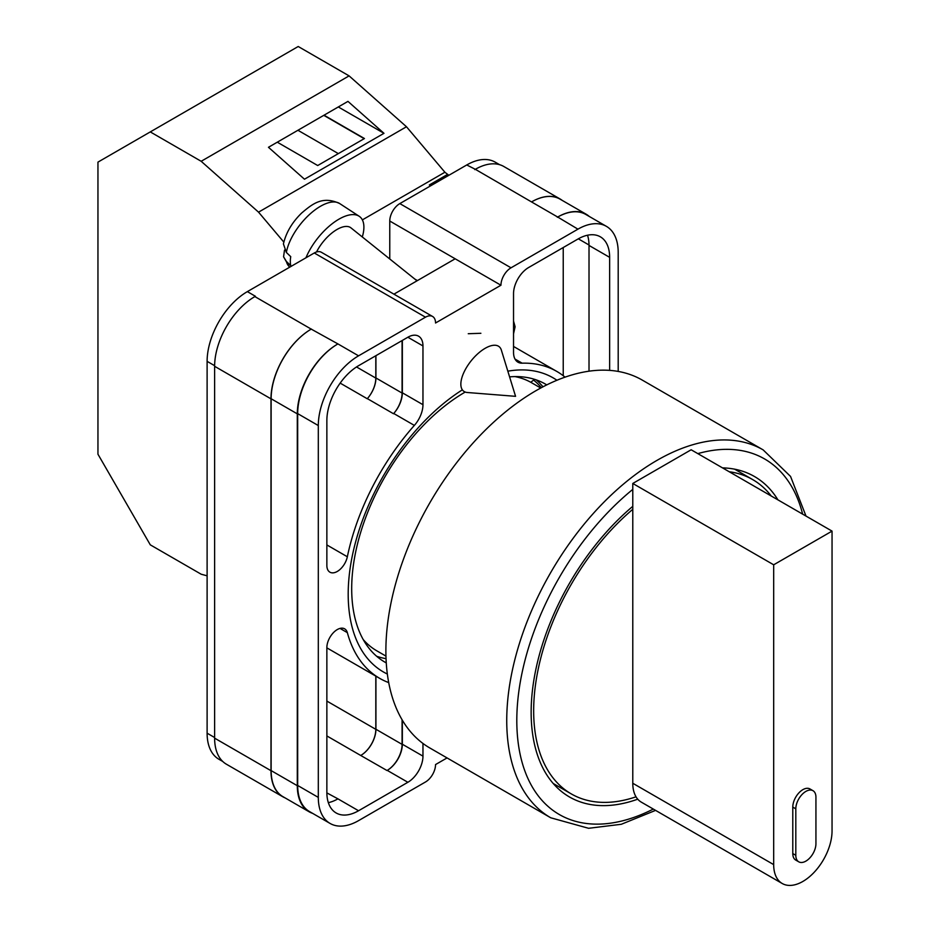 <?xml version="1.0" encoding="UTF-8"?>
<svg xmlns="http://www.w3.org/2000/svg" width="930" height="930" viewBox="0 0 930 930"><rect width="100%" height="100%" fill="white"/><g stroke="black" fill="none" stroke-linecap="round" stroke-linejoin="round"><path stroke-width="1.4" d="M387.345 674.029A169.783 98.022 -60 0 1 348.192 594.212A169.783 98.022 -60 0 1 462.14 389.984M507.827 371.175A169.783 98.022 -60 0 1 556.942 380.265M546.77 384.892A160.53 92.686 120 0 0 545.468 384.113A160.53 92.686 120 0 0 509.582 376.871M465.221 392.053A160.53 92.686 120 0 0 351.691 588.678A160.53 92.686 120 0 0 384.939 662.16A160.53 92.686 120 0 0 386.264 662.904M480.88 333.289L468.255 333.719M542.981 386.822A160.53 92.686 120 0 0 536.192 379.87M389.763 258.982L389.763 221.026A14.229 8.219 -60 0 1 399.819 203.6L511.023 267.805L577.937 229.164A56.928 32.864 120 0 1 606.407 226.35A56.928 32.864 120 0 1 618.194 252.402L618.194 371.43M499.619 164.691L495.202 162.145A56.928 32.864 -60 0 0 466.744 164.97L399.819 203.6M222.77 761.484L218.899 759.252A56.928 32.864 -60 0 1 207.111 733.189L214.621 737.525M389.763 221.026L500.956 285.231L435.542 323.001A14.229 8.219 120 0 0 432.601 316.479L321.396 252.286A14.229 8.219 -60 0 0 314.282 252.983L247.357 291.625A56.928 32.864 -60 0 0 207.111 361.34L207.111 733.189M455.165 258.796L393.925 294.159M447.051 757.927L435.542 764.565A14.229 8.219 120 0 1 425.487 781.99L358.562 820.632A56.928 32.864 120 0 1 330.103 823.457A56.928 32.864 120 0 1 318.304 797.394L318.304 425.545A56.928 32.864 120 0 1 358.562 355.83L425.487 317.188A14.229 8.219 120 0 1 432.601 316.479M402.341 340.426L402.341 392.797A21.344 12.322 120 0 1 393.739 413.49L414.362 425.405A21.344 12.322 120 0 0 422.964 404.701L422.964 345.948A21.344 12.322 120 0 0 418.547 336.172A21.344 12.322 120 0 0 407.875 337.23L422.964 345.948M414.362 425.405A177.188 102.3 120 0 0 347.343 556.768A14.741 8.51 120 0 1 329.918 572.183A14.741 8.51 120 0 1 326.86 565.428L326.86 420.604A44.826 25.877 120 0 1 358.562 365.699L407.875 337.23M565.045 377.162A177.188 102.3 120 0 0 556.849 371.454A177.188 102.3 120 0 0 522.137 363.177A21.344 12.322 120 0 1 517.964 362.189A21.344 12.322 120 0 1 513.534 352.412L513.534 293.659A21.344 12.322 120 0 1 528.635 267.514L577.937 239.045A44.826 25.877 120 0 1 600.362 236.825A44.826 25.877 120 0 1 609.638 257.343L609.638 370.384M340.02 628.413L347.343 632.644A14.741 8.51 120 0 0 344.658 628.843A14.741 8.51 120 0 0 333.3 632.784A14.741 8.51 120 0 0 326.86 647.629L326.86 792.453A44.826 25.877 120 0 0 336.149 812.971A44.826 25.877 120 0 0 358.562 810.751L407.875 782.281A21.344 12.322 120 0 0 422.964 756.137L422.964 743.465M347.343 632.644A177.188 102.3 120 0 0 379.661 678.342A177.188 102.3 120 0 0 388.705 682.597M511.023 267.805A14.229 8.219 120 0 0 500.956 285.231M284.975 797.835A56.928 32.864 -60 0 1 282.767 796.743L226.409 764.216A56.928 32.864 -60 0 1 214.621 738.153L270.979 770.691L270.979 398.842A56.928 32.864 -60 0 1 311.225 329.115L337.927 343.914A56.928 32.864 120 0 0 297.681 413.629L318.304 425.545M311.225 329.115L254.867 296.589A56.928 32.864 -60 0 1 255.413 296.275L254.867 296.589A56.928 32.864 -60 0 0 214.621 366.304L214.621 738.153M474.788 169.609A56.928 32.864 -60 0 1 475.335 169.306L466.744 164.97M531.53 201.926L557.698 217.039A56.928 32.864 -60 0 1 586.156 214.214L559.988 199.113A56.928 32.864 -60 0 0 531.53 201.926L475.335 169.306A56.928 32.864 -60 0 1 503.793 166.482L560.151 199.02A56.928 32.864 -60 0 1 562.208 200.392M563.231 375.708L563.231 247.543M328.348 802.66A44.826 25.877 120 0 0 337.927 798.847L358.562 810.751M326.86 792.895L337.927 798.847M589.016 371.198L589.016 245.439A44.826 25.877 120 0 0 587.528 235.22M297.681 413.629L297.681 785.478A56.928 32.864 120 0 0 309.469 811.541L330.103 823.457M557.698 217.039L577.937 229.164M606.407 226.35L585.772 214.435A56.928 32.864 120 0 0 557.314 217.26M402.341 720.204L402.341 744.233L422.964 756.137M402.086 719.774L402.086 744.372A21.344 12.322 -60 0 1 386.996 770.517L387.24 770.377A21.344 12.322 120 0 0 402.341 744.233M375.813 676.122L375.813 729.329A21.344 12.322 -60 0 1 360.724 755.474L386.996 770.517M393.739 413.49A177.188 102.3 120 0 0 393.518 413.745A21.344 12.322 -60 0 0 402.086 393.076L402.086 340.566M356.527 366.955L375.813 378.092A21.344 12.322 -60 0 1 367.257 398.749A177.188 102.3 -60 0 1 367.35 398.633L393.518 413.745M376.627 656.255A160.53 92.686 120 0 0 386.043 658.649M312.561 813.332A56.928 32.864 -60 0 1 309.086 811.762L282.929 796.65A56.928 32.864 -60 0 1 271.13 770.598L271.13 398.749L297.298 413.85A56.928 32.864 -60 0 1 337.555 344.135M297.298 413.85L297.298 785.699A56.928 32.864 -60 0 0 309.086 811.762M586.156 214.214A56.928 32.864 -60 0 1 589.248 216.446M365.304 643.06L365.99 642.525M541.376 387.671A158.681 91.617 -60 0 0 533.576 380.079L530.763 382.276M271.13 398.749A56.928 32.864 -60 0 1 311.387 329.022M375.929 676.191L375.929 729.271A21.344 12.322 -60 0 1 360.828 755.416M375.929 355.678L375.929 377.964A21.344 12.322 -60 0 1 367.35 398.633M282.767 796.743A56.928 32.864 -60 0 1 270.979 770.691M375.813 378.092L375.813 355.737M531.693 201.833A56.928 32.864 -60 0 1 560.151 199.02M501.351 350.087A28.458 12.997 128.7 0 0 499.154 346.681A28.458 12.997 128.7 0 0 485.181 348.297A28.458 12.997 128.7 0 0 460.85 384.23A28.458 12.997 128.7 0 0 463.535 391.1A28.458 12.997 128.7 0 0 467.337 392.507L515.569 396.331L501.351 350.087M305.947 257.796A42.699 19.495 -51.3 0 1 331.94 223.932A42.699 19.495 -51.3 0 1 359.166 216.26A42.699 19.495 -51.3 0 1 363.897 227.083A42.699 19.495 -51.3 0 1 362.305 236.964M286.37 252.46L283.418 243.927C286.045 232.605 292.136 222.293 301.68 213.005C312.631 203.763 322.524 195.66 339.624 203.519A40.409 18.449 128.7 0 0 309.399 214.574A40.409 18.449 128.7 0 0 286.37 252.46L290.741 256.657A41.013 18.728 128.7 0 0 290.311 261.493A41.013 18.728 128.7 0 0 290.776 265.655L286.405 261.469A40.409 18.449 128.7 0 0 289.125 266.515L289.765 267.143M284.499 250.124L283.569 256.796L286.405 261.469M316.514 251.995A28.458 12.997 -51.3 0 1 350.97 227.873L417.012 280.825M283.824 242.091L258.54 212.156L201.171 161.285L150.288 131.909L97.952 162.122L97.952 454.212L150.288 544.841L201.171 574.217L207.111 575.81M150.288 131.909L298.216 46.5L349.099 75.876L406.48 126.759L444.9 172.236L448.841 175.293M258.54 212.156L406.48 126.759M201.171 161.285L349.099 75.876M304.47 179.211L383.974 133.316L347.959 101.382L268.456 147.289L304.47 179.211M447.458 174.491L429.346 184.954L430.439 185.93M362.375 219.875L444.9 172.236M429.346 184.954L430.73 185.756M277.28 142.185L317.7 165.528L364.444 138.535L324.035 115.192M338.311 106.95L383.974 133.316M338.334 153.613L297.925 130.27M364.2 138.675L323.779 115.343M777.933 499.875A185.012 106.822 120 0 0 754.474 476.52A185.012 106.822 120 0 0 722.517 467.871M536.075 390.623A212.412 122.632 120 0 0 397.319 577.809A212.412 122.632 120 0 0 429.881 748.011L550.734 817.784A212.412 122.632 -60 0 1 518.173 647.582A212.412 122.632 -60 0 1 656.94 460.408A212.412 122.632 -60 0 1 763.146 449.888L642.281 380.103A212.412 122.632 120 0 0 536.075 390.623M363.2 639.538A154.775 89.361 120 0 0 376.778 650.802L385.95 656.103M540.725 388.031L531.553 382.73A154.775 89.361 120 0 0 515.011 376.592M632.784 506.339A185.012 106.822 120 0 0 536.25 667.554A185.012 106.822 120 0 0 569.462 796.963A185.012 106.822 120 0 0 637.736 799.184M805.88 861.122A14.229 8.219 120 0 0 815.936 843.696L815.936 797.208A14.229 8.219 120 0 0 812.994 790.698A14.229 8.219 120 0 0 802.032 794.511A14.229 8.219 120 0 0 795.813 808.833L795.813 855.309A14.229 8.219 120 0 0 798.765 861.831A14.229 8.219 120 0 0 805.88 861.122M773.679 564.801L832.048 531.111L832.048 830.909A41.269 23.831 -60 0 1 802.857 881.454A41.269 23.831 -60 0 1 782.223 883.5A41.269 23.831 -60 0 1 773.679 864.609L773.679 564.801L632.784 483.461L632.784 509.315A181.455 104.765 -60 0 0 538.586 667.322A181.455 104.765 -60 0 0 571.241 793.883L553.187 783.467M782.223 883.5L641.34 802.16A41.269 23.831 -60 0 1 636.027 796.824A181.455 104.765 -60 0 1 571.241 793.883M812.994 790.698L809.972 788.954A14.229 8.219 120 0 0 799.01 792.767A14.229 8.219 120 0 0 792.79 807.089L792.79 853.566A14.229 8.219 120 0 0 795.743 860.087L798.765 861.831M729.213 471.743A181.455 104.765 -60 0 1 752.696 479.601A181.455 104.765 -60 0 1 771.249 496.004M636.027 796.824A41.269 23.831 -60 0 1 632.784 783.269L632.784 509.315M832.048 531.111L691.153 449.771L632.784 483.461M297.681 785.478L318.304 797.394M337.927 343.914L358.562 355.83M314.282 252.983L425.487 317.188M247.357 291.625L255.413 296.275M387.24 770.377L407.875 782.281M326.86 735.932L360.724 755.474M514.999 359.061L522.137 363.177M589.016 245.439L609.638 257.343M402.341 392.797L422.964 404.701M340.171 383.114L367.257 398.749M326.86 544.933L347.343 556.768M271.13 770.598L297.298 785.699M375.929 729.271L402.086 744.372M578.321 238.824L589.016 244.997M375.929 377.964L402.086 393.076M214.621 366.304L270.979 398.842M326.86 701.069L375.813 729.329M207.111 361.34L214.621 365.688M417.43 280.581L414.85 279.093M513.534 331.754A10.672 6.161 120 0 0 514.081 328.209A10.672 6.161 120 0 0 513.534 325.279M632.784 489.389A205.298 118.529 120 0 0 517.173 732.282A205.298 118.529 120 0 0 653.302 809.065M802.637 514.127A205.298 118.529 120 0 0 697.826 453.619M773.679 864.609L632.784 783.269M795.813 855.309L792.79 853.566M795.813 808.833L792.79 807.089M326.86 647.861L379.661 678.342M513.534 346.448L556.849 371.454M283.569 256.796L289.125 266.515M339.624 203.519L359.166 216.26M513.534 321.048L515.115 326.755L513.534 333.789M550.734 817.784L588.574 828.293L621.31 824.282L655.569 810.379M806.008 516.069L790.547 476.427L763.146 449.888M752.696 479.601L734.642 469.173"/></g></svg>
